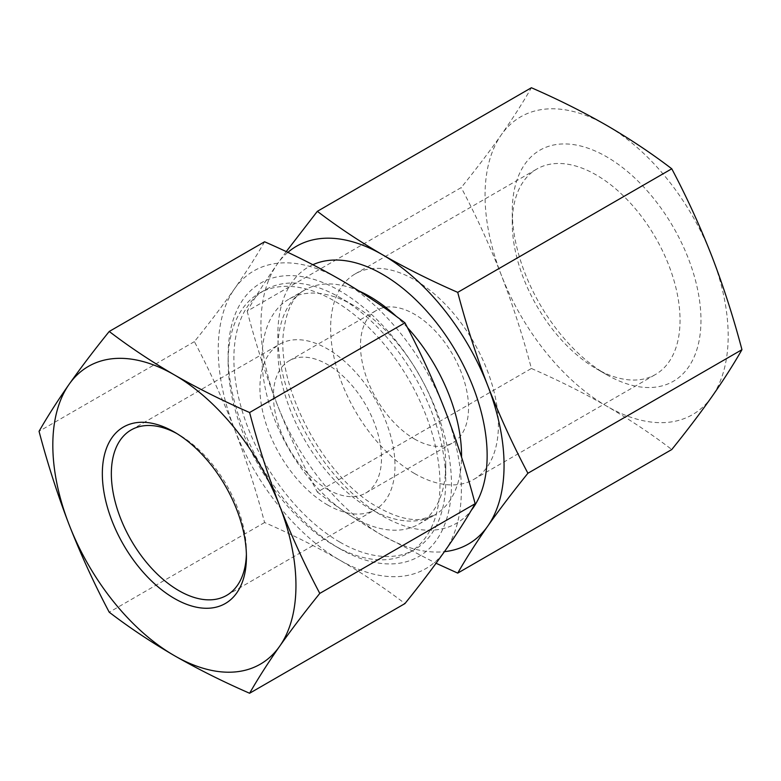 <?xml version="1.0" encoding="UTF-8"?>
<svg xmlns="http://www.w3.org/2000/svg" width="781" height="781" viewBox="0 0 781 781"><rect width="100%" height="100%" fill="white"/><g stroke="black" fill="none" stroke-linecap="round" stroke-linejoin="round"><path stroke-width="0.59" stroke-dasharray="3.9 2.93" d="M264.583 241.778C256.148 256.539 246.132 272.218 234.525 288.804C222.731 305.498 209.357 323.109 194.391 341.639C209.357 369.901 222.731 399.081 234.525 429.169C246.122 459.374 256.148 490.497 264.583 522.528C291.245 534.155 316.325 546.69 339.803 560.143C363.145 573.732 384.867 588.21 404.948 603.576M339.803 560.143A171.918 99.255 -120 0 0 445.082 550.732A171.918 99.255 -120 0 0 445.082 410.367A171.918 99.255 -120 0 0 339.803 279.393A171.918 99.255 -120 0 0 234.525 288.804A171.918 99.255 -120 0 0 234.525 429.169A171.918 99.255 -120 0 0 339.803 560.143M264.583 522.528L109.233 612.216M194.391 341.639L39.05 431.317M286.227 251.619L277.216 264.154C265.618 280.74 255.602 296.409 247.167 311.17L461.21 187.596C476.166 169.067 489.541 151.455 501.334 134.762C512.941 118.175 522.958 102.496 531.392 87.745M247.167 311.17C255.602 343.201 265.618 374.324 277.216 404.529C289.009 434.617 302.393 463.797 317.35 492.059L531.392 368.486C522.958 336.455 512.941 305.332 501.334 275.127C489.541 245.039 476.166 215.859 461.21 187.596M287.847 252.38A171.918 99.255 -120 0 0 277.216 264.154A171.918 99.255 -120 0 0 277.216 404.529A171.918 99.255 -120 0 0 382.495 535.493A171.918 99.255 -120 0 0 444.428 551.669M317.35 492.059C337.49 507.455 359.201 521.933 382.495 535.493L436.081 563.267M531.392 368.486C558.054 380.113 583.134 392.648 606.612 406.1C629.955 419.69 651.676 434.168 671.767 449.534M711.891 256.324A171.918 99.255 -120 0 0 606.612 125.35A171.918 99.255 -120 0 0 501.334 134.762A171.918 99.255 -120 0 0 501.334 275.127A171.918 99.255 -120 0 0 606.612 406.1A171.918 99.255 -120 0 0 711.891 396.699A171.918 99.255 -120 0 0 711.891 256.324M606.612 374.675A133.434 77.036 -120 0 0 700.967 320.2A133.434 77.036 -120 0 0 606.612 156.786A133.434 77.036 -120 0 0 512.268 211.251A133.434 77.036 -120 0 0 606.612 374.665A133.434 77.036 -120 0 0 606.612 374.675L596.157 368.632A118.634 68.494 -120 0 0 655.464 374.509A118.634 68.494 -120 0 0 655.474 237.522A118.634 68.494 -120 0 0 536.84 169.028A118.634 68.494 -120 0 0 512.268 223.337A118.634 68.494 -120 0 0 596.157 368.632L606.612 374.665M414.516 473.501A118.634 68.494 -120 0 0 473.833 479.378A118.634 68.494 -120 0 0 473.833 342.39A118.634 68.494 -120 0 0 355.199 273.897A118.634 68.494 -120 0 0 337.011 368.964A118.634 68.494 -120 0 0 414.516 473.501M414.516 439.02A76.411 44.117 -120 0 0 452.716 442.807A76.411 44.117 -120 0 0 452.716 354.584A76.411 44.117 -120 0 0 376.305 310.467A76.411 44.117 -120 0 0 364.6 371.688A76.411 44.117 -120 0 0 414.516 439.02M327.464 489.277A76.411 44.117 -120 0 0 365.674 493.065A76.411 44.117 -120 0 0 365.674 404.831A76.411 44.117 -120 0 0 289.263 360.724A76.411 44.117 -120 0 0 277.548 421.945A76.411 44.117 -120 0 0 327.464 489.277M327.464 504.877A95.507 55.148 -120 0 0 375.222 509.612A95.507 55.148 -120 0 0 375.222 399.325A95.507 55.148 -120 0 0 279.715 344.177A95.507 55.148 -120 0 0 265.071 420.715A95.507 55.148 -120 0 0 327.464 504.877M246.386 554.207A95.507 55.148 -120 0 0 246.425 551.669A95.507 55.148 -120 0 0 178.888 434.695A95.507 55.148 -120 0 0 176.672 433.455M339.803 548.711A157.918 91.172 -120 0 0 451.477 484.24A157.918 91.172 -120 0 0 339.803 290.825A157.918 91.172 -120 0 0 228.14 355.296A157.918 91.172 -120 0 0 339.803 548.711L334.063 545.392A149.806 86.486 -120 0 0 408.961 552.811A149.806 86.486 -120 0 0 408.961 379.839A149.806 86.486 -120 0 0 259.165 293.353A149.806 86.486 -120 0 0 228.14 361.925A149.806 86.486 -120 0 0 334.063 545.392L339.803 548.711M339.803 542.082A149.806 86.486 -120 0 0 414.711 549.502A149.806 86.486 -120 0 0 445.736 480.92A149.806 86.486 -120 0 0 339.803 297.454A149.806 86.486 -120 0 0 264.905 290.034A149.806 86.486 -120 0 0 241.944 410.074A149.806 86.486 -120 0 0 339.803 542.082M353.881 517.705A129.9 74.996 -120 0 0 418.831 524.139A129.9 74.996 -120 0 0 445.736 464.666A129.9 74.996 -120 0 0 353.881 305.586A129.9 74.996 -120 0 0 288.931 299.152A129.9 74.996 -120 0 0 269.025 403.24A129.9 74.996 -120 0 0 353.881 517.705M312.878 264.71A147.99 85.441 -120 0 0 284.704 381.675A147.99 85.441 -120 0 0 382.495 515.958A147.99 85.441 -120 0 0 471.216 510.423M359.162 291.069A129.9 74.996 -120 0 0 304.756 290.015A129.9 74.996 -120 0 0 284.84 394.102A129.9 74.996 -120 0 0 369.696 508.568A129.9 74.996 -120 0 0 434.646 515.001A129.9 74.996 -120 0 0 461.542 457.1M407.438 327.61A129.9 74.996 -120 0 0 396.445 316.49M418.831 524.139L434.646 515.001L421.896 519.18C410.191 520.907 395.811 517.071 378.746 507.67C324.896 479.368 275.303 385.853 283.737 330.539C286.783 309.159 293.783 295.657 304.756 290.015L288.931 299.152M512.268 223.337L512.268 211.251M473.833 479.378L655.464 374.509M355.199 273.897L536.84 169.028M365.674 493.065L452.716 442.807M289.263 360.724L376.305 310.467M226.636 595.386L375.222 509.612M131.13 429.96L279.715 344.177M178.888 434.695L174.388 432.088M246.425 551.669L246.425 556.863M228.14 361.925L228.14 355.296M408.961 552.811L414.711 549.502M259.165 293.353L264.905 290.034M353.881 305.586L339.803 297.454M445.736 464.666L445.736 480.92"/><path stroke-width="1.17" d="M404.948 603.576C419.914 585.047 433.289 567.436 445.082 550.732C456.69 534.155 466.706 518.477 475.141 503.716C466.706 471.685 456.69 440.572 445.082 410.367C433.289 380.269 419.914 351.089 404.948 322.826L249.608 412.514C258.042 444.545 268.059 475.668 279.666 505.873C291.459 535.961 304.834 565.141 319.79 593.404C304.834 611.933 291.459 629.545 279.666 646.238C268.059 662.825 258.042 678.504 249.608 693.255L404.948 603.576M475.141 503.716L319.79 593.404M249.608 693.255C223.005 681.657 197.925 669.122 174.388 655.649C151.094 642.089 129.373 627.612 109.233 612.216C94.276 583.954 80.902 554.774 69.109 524.676C57.501 494.471 47.485 463.358 39.05 431.317C47.485 416.566 57.501 400.887 69.109 384.301C80.902 367.607 94.276 349.995 109.233 331.466C129.373 346.862 151.094 361.339 174.388 374.9A171.918 99.255 -120 0 0 69.109 384.301A171.918 99.255 -120 0 0 69.109 524.676A171.918 99.255 -120 0 0 174.388 655.649A171.918 99.255 -120 0 0 279.666 646.238A171.918 99.255 -120 0 0 279.666 505.873A171.918 99.255 -120 0 0 174.388 374.9C197.925 388.382 223.005 400.917 249.608 412.514M404.948 322.826C384.867 307.46 363.145 292.982 339.803 279.393C316.325 265.95 291.245 253.415 264.583 241.778L109.233 331.466M444.428 551.669A171.918 99.255 -120 0 0 487.774 526.091C499.567 509.388 512.951 491.776 527.907 473.257C512.951 444.994 499.567 415.814 487.774 385.716A171.918 99.255 -120 0 0 382.495 254.752C359.201 241.192 337.49 226.715 317.35 211.319L531.392 87.745C558.054 99.372 583.134 111.908 606.612 125.35C629.955 138.95 651.676 153.418 671.767 168.784C686.724 197.046 700.098 226.226 711.891 256.324C723.499 286.529 733.515 317.642 741.95 349.683C733.515 364.434 723.499 380.113 711.891 396.699C700.098 413.393 686.724 431.005 671.767 449.534L457.725 573.108C466.159 558.347 476.176 542.678 487.774 526.091A171.918 99.255 -120 0 0 487.774 385.716C476.176 355.511 466.159 324.388 457.725 292.358L671.767 168.784M287.847 252.38A171.918 99.255 -120 0 1 382.495 254.752C406.042 268.225 431.112 280.76 457.725 292.358M527.907 473.257L741.95 349.683M317.35 211.319L286.227 251.619M436.081 563.267L457.725 573.108M174.388 598.461A101.881 58.819 -120 0 0 246.425 556.863A101.881 58.819 -120 0 0 174.388 432.088A101.881 58.819 -120 0 0 102.34 473.686A101.881 58.819 -120 0 0 174.388 598.461M176.672 433.455A95.507 55.148 -120 0 0 131.13 429.96A95.507 55.148 -120 0 0 116.486 506.498A95.507 55.148 -120 0 0 178.888 590.661A95.507 55.148 -120 0 0 226.636 595.386A95.507 55.148 -120 0 0 246.386 554.207M471.216 510.423A147.99 85.441 -120 0 0 449.993 341.746A147.99 85.441 -120 0 0 312.878 264.71M461.542 457.1A129.9 74.996 -120 0 0 407.438 327.61M396.445 316.49A129.9 74.996 -120 0 0 359.162 291.069"/></g></svg>
